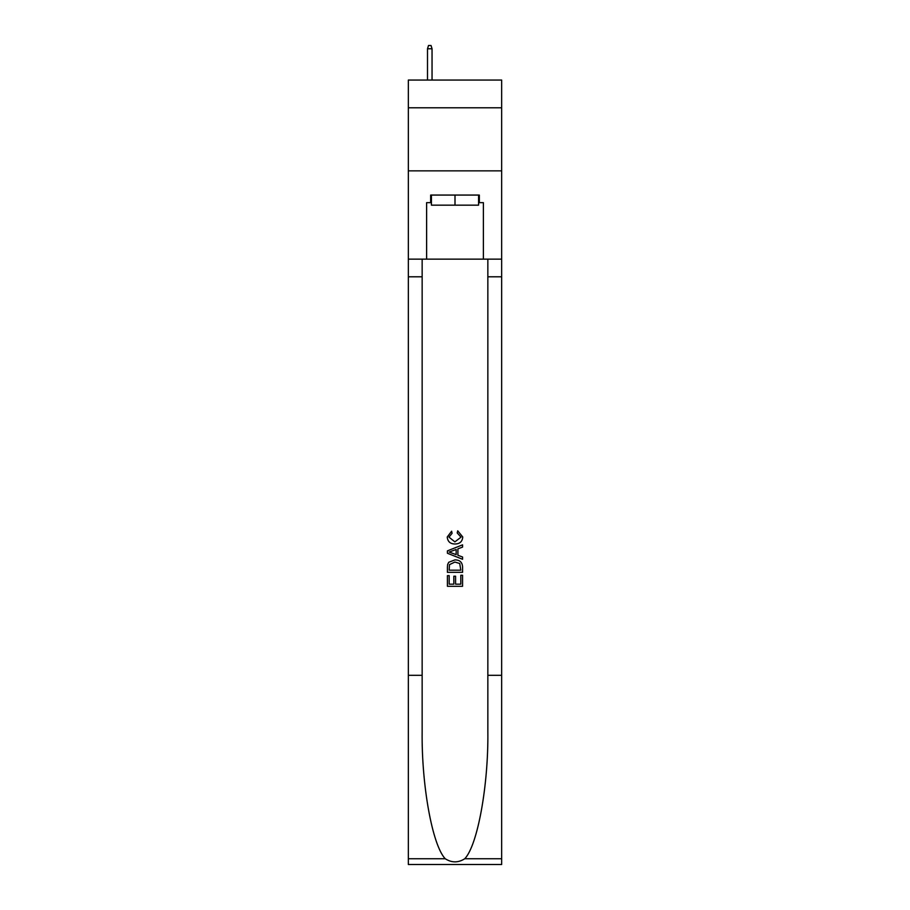 <?xml version="1.0" encoding="UTF-8"?>
<svg xmlns="http://www.w3.org/2000/svg" width="910" height="910" viewBox="0 0 910 910"><rect width="100%" height="100%" fill="white"/><g stroke="black" fill="none" stroke-linecap="round" stroke-linejoin="round"><path stroke-width="1.36" d="M501.66 107.801L501.66 80.057L408.34 80.057L408.34 107.801L501.66 107.801L501.66 170.864L408.34 170.864L408.34 107.801M478.58 195.07L478.58 205.16L431.42 205.16L431.42 195.07M455 195.07L455 205.16M460.813 575.245L460.813 584.163L455.58 584.163L460.813 584.163L460.813 575.245L462.564 575.245L462.564 586.302L447.424 586.302L447.424 575.632L447.424 586.302M453.828 576.212L453.828 584.163L449.176 584.163L453.828 584.163L453.828 576.212L455.58 576.212L455.58 584.163M448.732 562.278L447.64 564.484L448.732 562.278L454.909 559.912C459.755 559.889 462.303 562.221 462.564 566.907L462.564 572.333L447.424 572.333L447.424 567.158L447.424 572.333M457.719 530.814L457.218 532.941L457.719 530.814L462.758 536.991C462.348 541.632 459.721 543.975 454.886 543.998L454.886 543.998C450.234 543.907 447.686 541.575 447.231 537.025L451.633 531.201L452.088 533.328L448.983 537.139L454.875 541.871L461.006 537.184L457.218 532.941M464.76 858.744L501.66 858.744L501.66 864.5L408.34 864.5L408.34 675.322L422.149 675.322L422.149 731.572C421.478 785.319 432.387 845.379 445.24 858.744C451.747 862.896 458.242 862.896 464.76 858.744C477.613 845.379 488.522 785.319 487.851 731.572L487.851 259.145M447.424 550.857L447.424 553.257L462.564 559.263L447.424 553.257L447.424 550.857L462.564 544.84L447.424 550.857M487.851 675.322L501.66 675.322L501.66 170.864M408.34 675.322L408.34 170.864M422.149 259.145L422.149 675.322M501.66 858.744L501.66 675.322M408.34 259.145L426.619 259.145L426.619 202.646L431.42 202.646M478.58 202.646L479.342 202.646L479.342 195.07L430.658 195.07L430.658 202.646M479.342 202.646L483.381 202.646L483.381 259.145L501.66 259.145M426.619 259.145L483.381 259.145M462.564 544.84L462.564 547.103L457.901 548.832L457.901 555.282L462.564 557L462.564 559.263M451.963 553.087L456.16 554.634L456.16 549.469L449.176 552.051L451.963 553.087M456.16 549.469L456.16 554.634M447.424 567.158L447.64 564.484M459.743 563.506L460.813 570.195L459.743 563.506L454.875 562.05L449.483 564.632L449.176 570.195L460.813 570.195L449.176 570.195M447.424 575.632L449.176 575.632L449.176 584.163M432.045 80.057L432.045 48.776L427.507 48.776L427.507 80.057M427.507 48.776L428.519 45.5L431.033 45.5L432.045 48.776M487.851 276.799L501.66 276.799M422.149 276.799L408.34 276.799M408.34 858.744L445.24 858.744"/></g></svg>
